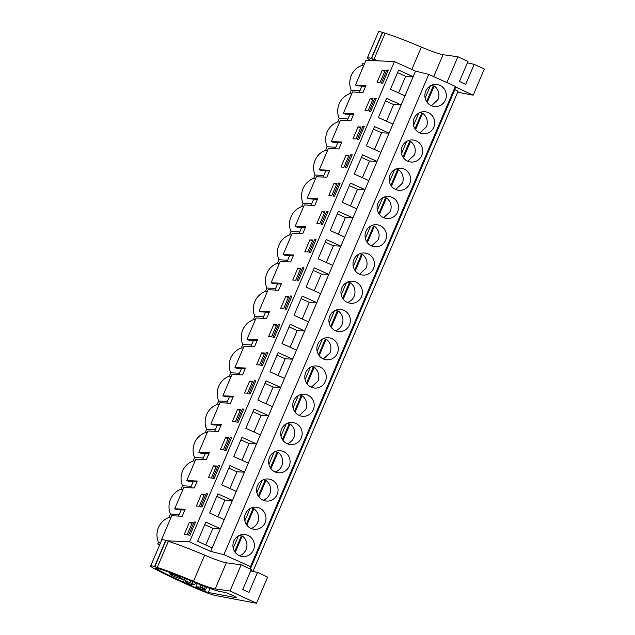 <?xml version="1.0" encoding="UTF-8"?>
<svg xmlns="http://www.w3.org/2000/svg" width="635" height="635" viewBox="0 0 635 635"><rect width="100%" height="100%" fill="white"/><g stroke="black" fill="none" stroke-linecap="round" stroke-linejoin="round"><path stroke-width="0.95" d="M365.625 86.265L357.338 85.876L355.457 85.026L366.022 60.254L394.406 61.587L415.528 71.128L428.76 74.382L455.343 86.384L455.097 88.995L250.325 569.071M454.811 89.662L458.129 91.154L252.96 571.405M364.498 63.833L362.545 63.738L361.823 65.437A18.502 17.923 92.7 0 0 351.226 90.289L349.774 93.686A18.502 17.923 92.7 0 0 339.169 118.539L337.725 121.944A18.502 17.923 92.7 0 0 327.12 146.796L325.676 150.193A18.502 17.923 92.7 0 0 315.071 175.046L313.626 178.443A18.502 17.923 92.7 0 0 303.022 203.295L301.569 206.692A18.502 17.923 92.7 0 0 290.973 231.545L289.52 234.942A18.502 17.923 92.7 0 0 278.924 259.794L277.471 263.2A18.502 17.923 92.7 0 0 266.875 288.052L265.422 291.449A18.502 17.923 92.7 0 0 254.826 316.301L253.373 319.699A18.502 17.923 92.7 0 0 242.768 344.551L241.324 347.948A18.502 17.923 92.7 0 0 230.719 372.801L229.275 376.198A18.502 17.923 92.7 0 0 218.67 401.05L217.226 404.447A18.502 17.923 92.7 0 0 206.621 429.3L205.168 432.705A18.502 17.923 92.7 0 0 194.572 457.557L193.119 460.954A18.502 17.923 92.7 0 0 182.523 485.807L181.07 489.204A18.502 17.923 92.7 0 0 170.474 514.056L169.021 517.454A18.502 17.923 92.7 0 0 158.425 542.306L157.694 544.005L159.663 544.894M184.872 510.032L176.593 509.643L174.704 508.794L185.19 509.286L183.499 513.263L182.229 516.239L171.744 515.747L161.171 540.52M181.181 509.857L178.538 516.064M196.921 481.782L188.643 481.393L186.754 480.544L197.239 481.036L195.548 485.013L194.278 487.99L183.793 487.489L174.704 508.794M193.238 481.608L190.587 487.815M208.971 453.533L200.692 453.144L198.811 452.287L209.288 452.787L207.597 456.763L206.327 459.732L195.842 459.24L186.754 480.544M205.288 453.358L202.636 459.557M221.02 425.283L212.741 424.886L210.86 424.037L221.345 424.529L218.376 431.483L207.891 430.99L198.811 452.287M217.337 425.109L214.686 431.308M233.077 397.026L224.79 396.637L222.909 395.788L233.394 396.28L230.426 403.233L219.94 402.741L210.86 424.037M229.386 396.851L226.735 403.058M245.126 368.776L236.839 368.387L234.958 367.538L245.443 368.03L242.475 374.983L231.989 374.491L222.909 395.788M241.435 368.602L238.792 374.809M257.175 340.527L248.888 340.138L247.007 339.288L257.492 339.781L254.524 346.734L244.038 346.234L234.958 367.538M253.484 340.352L250.841 346.559M269.224 312.277L260.937 311.888L259.056 311.031L269.542 311.531L266.573 318.476L256.095 317.984L247.007 339.288M265.533 312.102L262.89 318.31M281.273 284.028L272.994 283.631L271.105 282.781L281.591 283.273L278.63 290.227L268.145 289.735L259.056 311.031M277.582 283.853L274.939 290.052M293.322 255.77L285.044 255.381L283.154 254.532L293.64 255.024L291.949 259.001L290.679 261.977L280.194 261.485L271.105 282.781M289.631 255.603L286.988 261.803M305.372 227.52L297.093 227.132L295.204 226.282L305.689 226.774L303.998 230.751L302.728 233.728L292.243 233.235L283.154 254.532M301.688 227.346L299.037 233.553M317.421 199.271L309.142 198.882L307.261 198.033L317.746 198.525L314.777 205.478L304.292 204.978L295.204 226.282M313.738 199.096L311.087 205.303M329.47 171.021L321.191 170.632L319.31 169.783L329.795 170.275L326.827 177.228L316.341 176.728L307.261 198.033M325.787 170.847L323.136 177.054M341.527 142.772L333.24 142.383L331.359 141.526L341.844 142.026L338.876 148.971L328.39 148.479L319.31 169.783M337.836 142.597L335.193 148.796M353.576 114.514L345.289 114.125L343.408 113.276L353.893 113.768L350.925 120.721L340.439 120.229L331.359 141.526M349.885 114.348L347.242 120.547M355.457 85.026L365.943 85.519L362.974 92.472L352.496 91.98L343.408 113.276M361.934 86.09L359.291 92.297M166.846 540.782L189.555 541.853L210.677 551.394L223.909 554.649L250.492 566.65L250.261 569.047M394.406 61.587L189.555 541.853M386.929 69.985L388.35 70.056L382.762 83.145L381.341 83.082L386.929 69.985L388.144 70.541M288.774 296.513L283.694 308.427L280.694 308.308L285.79 296.354L288.774 296.513M290.528 295.997L291.949 296.061L286.361 309.158L284.94 309.086L290.528 295.997L291.743 296.545M350.774 154.742L345.194 167.831L346.615 167.902L352.195 154.805L350.774 154.742L351.996 155.289M333.986 183.348L336.979 183.507L331.891 195.429L328.89 195.302L333.986 183.348L336.55 184.507M362.823 126.492L364.252 126.555L358.664 139.652L357.243 139.581L362.823 126.492L364.045 127.04M361.077 127.008L355.997 138.922L352.989 138.803L358.092 126.849L361.077 127.008M374.872 98.242L376.301 98.306L370.713 111.395L369.292 111.331L374.872 98.242L376.095 98.79M373.126 98.758L368.046 110.673L365.046 110.553L370.141 98.6L373.126 98.758M338.725 182.991L340.146 183.063L334.566 196.151L333.145 196.088L338.725 182.991L339.939 183.539M349.028 155.257L343.948 167.18L340.939 167.053L346.043 155.099L349.028 155.257M312.88 240.014L307.792 251.928L304.792 251.801L309.888 239.855L312.88 240.014M206.177 493.752L200.589 506.849L202.009 506.913L207.597 493.824L206.177 493.752L207.391 494.3M254.373 380.746L248.793 393.843L250.214 393.906L255.794 380.817L254.373 380.746L255.595 381.302M314.627 239.49L316.047 239.562L310.467 252.651L309.039 252.587L314.627 239.49L315.841 240.046M302.577 267.748L296.99 280.837L298.41 280.908L303.998 267.811L302.577 267.748L303.792 268.295M324.93 211.757L319.842 223.679L316.841 223.552L321.937 211.606L324.93 211.757M297.839 268.105L300.823 268.264L295.743 280.178L292.743 280.059L297.839 268.105L300.403 269.264M242.324 409.003L236.744 422.092L238.165 422.164L243.745 409.067L242.324 409.003L243.538 409.551M244.538 393.057L249.642 381.111L252.627 381.27L247.547 393.184L244.538 393.057M266.422 352.496L267.851 352.568L262.263 365.657L260.842 365.593L266.422 352.496L267.645 353.044M264.676 353.012L259.596 364.934L256.588 364.808L261.691 352.854L264.676 353.012M278.471 324.247L279.9 324.31L274.312 337.407L272.891 337.344L278.471 324.247L279.694 324.795M276.725 324.763L271.645 336.685L268.645 336.558L273.741 324.604L276.725 324.763M232.489 421.315L237.585 409.361L240.578 409.519L235.49 421.434L232.489 421.315M218.226 465.503L219.647 465.566L214.066 478.663L212.638 478.592L218.226 465.503L219.44 466.05M216.479 466.019L211.391 477.941L208.391 477.814L213.487 465.86L216.479 466.019M230.275 437.253L224.687 450.342L226.116 450.413L231.696 437.317L230.275 437.253L231.489 437.801M204.43 494.268L199.342 506.19L196.342 506.063L201.438 494.109L204.43 494.268M228.529 437.769L223.441 449.683L220.44 449.564L225.536 437.61L228.529 437.769M380.095 82.423L377.095 82.296L382.191 70.35L385.175 70.501L380.095 82.423M326.676 211.241L321.088 224.338L322.516 224.401L328.097 211.312L326.676 211.241L327.89 211.796M194.127 522.002L195.548 522.073L189.96 535.162L188.539 535.099L194.127 522.002L195.342 522.557M187.293 534.44L184.293 534.313L189.389 522.367L192.373 522.518L187.293 534.44M415.528 71.128L413.179 76.652L398.629 70.08L390.43 89.289L404.979 95.861L401.13 104.902L386.58 98.33L378.381 117.546L392.93 124.111L389.08 133.152L374.523 126.579L366.331 145.796L380.881 152.368L377.023 161.401L362.474 154.829L354.282 174.046L368.832 180.618L364.974 189.651L350.425 183.078L342.233 202.295L356.783 208.867L352.925 217.9L338.376 211.336L330.184 230.545L344.734 237.117L340.876 246.158L326.327 239.585L318.127 258.794L332.684 265.366L328.827 274.407L314.277 267.835L306.078 287.052L320.627 293.624L316.778 302.657L302.228 296.085L294.029 315.301L308.578 321.874L304.729 330.906L290.179 324.334L281.98 343.551L296.529 350.123L292.679 359.156L278.13 352.584L269.931 371.8L284.48 378.373L280.63 387.413L266.073 380.841L257.881 400.05L272.431 406.622L270.716 410.647L268.573 415.663L254.024 409.091L245.832 428.308L260.382 434.88L256.524 443.913L241.975 437.34L233.783 456.557L248.333 463.129L244.475 472.162L229.926 465.59L221.726 484.807L236.284 491.379L232.426 500.412L217.876 493.839L209.677 513.056L224.226 519.628L210.677 551.394M204.74 524.637L212.892 528.312L220.377 528.669L205.827 522.097L197.628 541.306L212.177 547.878M428.76 74.382L223.909 554.649M216.789 496.38L224.941 500.062L232.426 500.412L224.226 519.628M228.846 468.13L236.99 471.813L244.475 472.162L236.284 491.379M240.895 439.88L249.039 443.563L256.524 443.913L248.333 463.129M252.944 411.631L261.088 415.306L268.573 415.663L260.382 434.88M264.993 383.381L273.137 387.056L280.63 387.413L272.431 406.622M277.043 355.124L285.186 358.807L292.679 359.156L284.48 378.373M289.092 326.874L297.236 330.557L304.729 330.906L296.529 350.123M301.141 298.625L309.293 302.308L316.778 302.657L308.578 321.874M313.19 270.375L321.342 274.05L328.827 274.407L320.627 293.624M325.239 242.126L333.391 245.801L340.876 246.158L332.684 265.366M337.296 213.876L345.44 217.551L352.925 217.9L344.734 237.117M349.345 185.618L357.489 189.301L364.974 189.651L356.783 208.867M361.394 157.369L369.538 161.052L377.023 161.401L368.832 180.618M373.443 129.119L381.587 132.794L389.08 133.152L380.881 152.368M385.493 100.87L393.637 104.545L401.13 104.902L392.93 124.111M397.542 72.62L405.686 76.295L413.179 76.652L404.979 95.861M455.343 86.384L250.492 566.65M445.421 99.941A11.081 10.731 -87.3 0 1 435.078 106.577A11.081 10.731 -87.3 0 1 425.775 91.075A11.081 10.731 -87.3 0 1 436.118 84.439A11.081 10.731 -87.3 0 1 445.421 99.941M277.146 494.459A11.081 10.731 -87.3 0 1 266.803 501.086A11.081 10.731 -87.3 0 1 257.5 485.584A11.081 10.731 -87.3 0 1 267.843 478.957A11.081 10.731 -87.3 0 1 277.146 494.459M337.399 353.203A11.081 10.731 -87.3 0 1 327.057 359.831A11.081 10.731 -87.3 0 1 317.754 344.329A11.081 10.731 -87.3 0 1 328.097 337.701A11.081 10.731 -87.3 0 1 337.399 353.203M373.547 268.446A11.081 10.731 -87.3 0 1 363.204 275.082A11.081 10.731 -87.3 0 1 353.901 259.58A11.081 10.731 -87.3 0 1 364.244 252.944A11.081 10.731 -87.3 0 1 373.547 268.446M361.498 296.704A11.081 10.731 -87.3 0 1 351.155 303.332A11.081 10.731 -87.3 0 1 341.852 287.83A11.081 10.731 -87.3 0 1 352.195 281.202A11.081 10.731 -87.3 0 1 361.498 296.704M349.448 324.953A11.081 10.731 -87.3 0 1 339.106 331.581A11.081 10.731 -87.3 0 1 329.803 316.079A11.081 10.731 -87.3 0 1 340.146 309.451A11.081 10.731 -87.3 0 1 349.448 324.953M421.751 155.448A11.081 10.731 -87.3 0 1 411.409 162.076A11.081 10.731 -87.3 0 1 402.106 146.574A11.081 10.731 -87.3 0 1 412.448 139.946A11.081 10.731 -87.3 0 1 421.751 155.448M414.155 118.324A11.081 10.731 -87.3 0 1 424.497 111.696A11.081 10.731 -87.3 0 1 433.8 127.198A11.081 10.731 -87.3 0 1 423.458 133.826A11.081 10.731 -87.3 0 1 414.155 118.324M397.653 211.947A11.081 10.731 -87.3 0 1 387.302 218.575A11.081 10.731 -87.3 0 1 378 203.073A11.081 10.731 -87.3 0 1 388.35 196.445A11.081 10.731 -87.3 0 1 397.653 211.947M409.702 183.698A11.081 10.731 -87.3 0 1 399.359 190.325A11.081 10.731 -87.3 0 1 390.057 174.823A11.081 10.731 -87.3 0 1 400.399 168.196A11.081 10.731 -87.3 0 1 409.702 183.698M365.95 231.323A11.081 10.731 -87.3 0 1 376.301 224.695A11.081 10.731 -87.3 0 1 385.604 240.197A11.081 10.731 -87.3 0 1 375.253 246.824A11.081 10.731 -87.3 0 1 365.95 231.323M281.599 429.085A11.081 10.731 -87.3 0 1 291.949 422.458A11.081 10.731 -87.3 0 1 301.252 437.959A11.081 10.731 -87.3 0 1 290.901 444.587A11.081 10.731 -87.3 0 1 281.599 429.085M293.656 400.828A11.081 10.731 -87.3 0 1 303.998 394.2A11.081 10.731 -87.3 0 1 313.301 409.702A11.081 10.731 -87.3 0 1 302.959 416.33A11.081 10.731 -87.3 0 1 293.656 400.828M305.705 372.578A11.081 10.731 -87.3 0 1 316.047 365.95A11.081 10.731 -87.3 0 1 325.35 381.452A11.081 10.731 -87.3 0 1 315.008 388.08A11.081 10.731 -87.3 0 1 305.705 372.578M265.097 522.708A11.081 10.731 -87.3 0 1 254.754 529.336A11.081 10.731 -87.3 0 1 245.451 513.834A11.081 10.731 -87.3 0 1 255.794 507.206A11.081 10.731 -87.3 0 1 265.097 522.708M269.55 457.335A11.081 10.731 -87.3 0 1 279.9 450.707A11.081 10.731 -87.3 0 1 289.203 466.209A11.081 10.731 -87.3 0 1 278.852 472.837A11.081 10.731 -87.3 0 1 269.55 457.335M233.831 541.083A11.081 10.731 -87.3 0 1 244.173 534.456A11.081 10.731 -87.3 0 1 253.476 549.958A11.081 10.731 -87.3 0 1 243.134 556.585A11.081 10.731 -87.3 0 1 233.831 541.083M250.928 570.365L253.278 571.421M361.823 65.437L363.776 65.532M349.774 93.686L351.726 93.782M351.226 90.289L359.974 90.702M347.916 118.951L339.169 118.539M337.725 121.944L339.669 122.031M335.867 147.209L327.12 146.796M325.676 150.193L327.62 150.281M323.818 175.458L315.071 175.046M313.626 178.443L315.571 178.538M311.769 203.708L303.022 203.295M301.569 206.692L303.522 206.788M299.72 231.958L290.973 231.545M289.52 234.942L291.473 235.037M287.671 260.207L278.924 259.794M277.471 263.2L279.424 263.287M275.622 288.457L266.875 288.052M265.422 291.449L267.375 291.536M263.573 316.714L254.826 316.301M253.373 319.699L255.326 319.786M251.516 344.964L242.768 344.551M241.324 347.948L243.276 348.043M239.466 373.213L230.719 372.801M229.275 376.198L231.219 376.293M227.417 401.463L218.67 401.05M217.226 404.447L219.17 404.543M215.368 429.712L206.621 429.3M205.168 432.705L207.121 432.792M203.319 457.97L194.572 457.557M193.119 460.954L195.072 461.042M191.27 486.219L182.523 485.807M181.07 489.204L183.023 489.299M179.221 514.469L170.474 514.056M169.021 517.454L170.974 517.549M160.718 542.417L158.425 542.306M159.996 544.116L157.694 544.005M285.79 296.354L288.353 297.513M358.092 126.849L360.648 128.008M370.141 98.6L372.705 99.758M346.043 155.099L348.599 156.258M309.888 239.855L312.452 241.006M321.937 211.606L324.501 212.757M249.642 381.111L252.198 382.262M261.691 352.854L264.247 354.012M273.741 324.604L276.304 325.763M237.585 409.361L240.149 410.52M213.487 465.86L216.051 467.019M201.438 494.109L204.002 495.268M225.536 437.61L228.1 438.769M382.191 70.35L384.754 71.501M189.389 522.367L191.953 523.518M405.686 76.295L398.574 92.972M393.637 104.545L386.524 121.221M381.587 132.794L374.475 149.471M369.538 161.052L362.426 177.721M357.489 189.301L350.377 205.978M345.44 217.551L338.328 234.228M333.391 245.801L326.279 262.477M321.342 274.05L314.23 290.727M309.293 302.308L302.173 318.976M297.236 330.557L290.124 347.234M285.186 358.807L278.074 375.483M273.137 387.056L266.025 403.733M261.088 415.306L253.976 431.983M249.039 443.563L241.927 460.232M236.99 471.813L229.878 488.482M224.941 500.062L217.829 516.739M212.892 528.312L205.772 544.989M188.698 583.486A9.104 0.81 -156.9 0 0 190.532 584.438L194.77 584.637A9.104 0.81 -156.9 0 0 192.294 583.652L189.921 582.581A10.922 0.968 -156.9 0 0 185.293 581.469A10.922 0.968 -156.9 0 0 186.325 582.406L188.698 583.486M193.127 581.708L192.294 583.652M195.572 582.747L194.77 584.637M201.033 585.01L200.152 587.073L195.913 586.875A9.104 0.81 -156.9 0 0 198.39 587.859L200.763 588.931A10.922 0.968 -156.9 0 0 205.391 590.042A10.922 0.968 -156.9 0 0 204.359 589.105L201.986 588.026A9.104 0.81 -156.9 0 0 200.152 587.073M202.946 585.772L201.986 588.026M197.35 583.501L195.913 586.875M175.117 576.834L184.325 580.017L179.006 577.017A7.89 0.699 -156.9 0 0 169.807 573.826A7.89 0.699 -156.9 0 0 175.117 576.834M189.921 582.581L190.722 580.692M204.359 589.105L205.375 586.716M431.403 105.72L438.007 99.592A11.081 10.731 92.7 0 0 434.197 85.963L433.3 85.923A11.081 10.731 92.7 0 0 431.927 85.114M427.18 102.41L434.197 85.963M430.395 85.836L425.156 98.115M426.609 101.592L433.3 85.923M239.458 555.728A11.081 10.731 92.7 0 0 242.245 535.98L241.348 535.932A11.081 10.731 92.7 0 0 239.974 535.13M235.236 552.418L242.245 535.98M238.45 535.853L233.212 548.132M234.664 551.609L241.348 535.932M419.783 132.969L426.387 126.849A11.081 10.731 92.7 0 0 422.577 113.213L421.672 113.173A11.081 10.731 92.7 0 0 420.299 112.363M415.56 129.659L422.577 113.213M418.775 113.086L413.536 125.365M414.988 128.841L421.672 113.173M407.733 161.219L414.337 155.099A11.081 10.731 92.7 0 0 410.52 141.462L409.623 141.422A11.081 10.731 92.7 0 0 408.249 140.613M403.511 157.909L410.52 141.462M406.725 141.335L401.487 153.614M402.939 157.091L409.623 141.422M395.684 189.468L402.288 183.348A11.081 10.731 92.7 0 0 398.47 169.712L397.573 169.672A11.081 10.731 92.7 0 0 396.2 168.862M391.462 186.158L398.47 169.712M394.676 169.585L389.438 181.872M390.89 185.349L397.573 169.672M383.627 217.718L390.239 211.598A11.081 10.731 92.7 0 0 386.421 197.961L385.524 197.922A11.081 10.731 92.7 0 0 384.151 197.112M379.405 214.408L386.421 197.961M382.627 197.834L377.388 210.121M378.841 213.598L385.524 197.922M371.578 245.967L378.19 239.847A11.081 10.731 92.7 0 0 374.372 226.219L373.475 226.171A11.081 10.731 92.7 0 0 372.102 225.369M367.355 242.657L374.372 226.219M370.578 226.092L365.339 238.371M366.792 241.848L373.475 226.171M359.529 274.225L366.133 268.097A11.081 10.731 92.7 0 0 362.323 254.468L361.426 254.429A11.081 10.731 92.7 0 0 360.053 253.619M355.306 270.915L362.323 254.468M358.521 254.341L353.282 266.621M354.735 270.097L361.426 254.429M347.48 302.474A11.081 10.731 92.7 0 0 350.274 282.718L349.377 282.678A11.081 10.731 92.7 0 0 348.004 281.869M343.257 299.164L350.274 282.718M346.472 282.591L341.233 294.87M342.686 298.347L349.377 282.678M335.431 330.724A11.081 10.731 92.7 0 0 338.225 310.967L337.32 310.928A11.081 10.731 92.7 0 0 335.955 310.118M331.208 327.414L338.225 310.967M334.423 310.84L329.184 323.128M330.637 326.596L337.32 310.928M323.382 358.973L329.986 352.854A11.081 10.731 92.7 0 0 326.176 339.217L325.271 339.177A11.081 10.731 92.7 0 0 323.898 338.368M319.159 355.663L326.176 339.217M322.374 339.09L317.135 351.377M318.587 354.854L325.271 339.177M311.333 387.223L317.937 381.103A11.081 10.731 92.7 0 0 314.119 367.474L313.222 367.427A11.081 10.731 92.7 0 0 311.849 366.625M307.11 383.913L314.119 367.474M310.324 367.347L305.086 379.627M306.538 383.103L313.222 367.427M299.283 415.473L305.887 409.353A11.081 10.731 92.7 0 0 302.07 395.724L301.173 395.676A11.081 10.731 92.7 0 0 299.799 394.875M295.061 412.171L302.07 395.724M298.275 395.597L293.037 407.876M294.489 411.353L301.173 395.676M287.226 443.73A11.081 10.731 92.7 0 0 290.02 423.974L289.123 423.934A11.081 10.731 92.7 0 0 287.75 423.124M283.004 440.42L290.02 423.974M286.226 423.847L280.988 436.126M282.44 439.603L289.123 423.934M275.177 471.98A11.081 10.731 92.7 0 0 277.971 452.223L277.074 452.183A11.081 10.731 92.7 0 0 275.701 451.374M270.954 468.67L277.971 452.223M274.177 452.096L268.938 464.375M270.391 467.852L277.074 452.183M263.128 500.229A11.081 10.731 92.7 0 0 265.922 480.473L265.025 480.433A11.081 10.731 92.7 0 0 263.652 479.623M258.905 496.919L265.922 480.473M262.128 480.346L256.881 492.633M258.342 496.11L265.025 480.433M251.079 528.479A11.081 10.731 92.7 0 0 253.873 508.73L252.976 508.683A11.081 10.731 92.7 0 0 251.603 507.873M246.856 525.169L253.873 508.73M250.071 508.595L244.832 520.883M246.285 524.359L252.976 508.683M370.888 60.484A16.391 1.453 23.1 0 1 368.141 58.793A17.883 1.58 23.1 0 1 367.387 57.888L378.539 31.75A17.883 1.58 23.1 0 1 382.413 32.345A21.241 1.881 23.1 0 1 382.667 32.425L385.12 33.218A54.626 4.834 23.1 0 1 421.354 47.085A24.281 2.151 23.1 0 0 443.055 54.721L457.883 56.745L467.995 61.444L459.454 81.471L465.669 84.36L474.21 64.333L467.408 62.833M457.66 92.25L473.178 95.179L484.322 69.04L474.21 64.333M367.387 57.888A17.883 1.58 23.1 0 1 371.261 58.483A21.241 1.881 23.1 0 1 371.515 58.563L373.967 59.357A54.626 4.834 23.1 0 1 378.397 60.833M473.178 95.179L455.295 86.868M372.793 60.571A10.35 0.913 23.1 0 1 372.308 60.015A10.35 0.913 23.1 0 1 374.61 60.373A48.76 4.318 23.1 0 1 375.706 60.706M371.261 58.483L382.413 32.345M446.873 82.558L457.883 56.745M250.69 570.905L257.5 572.413L267.613 577.112L256.461 603.25L215.94 595.614A21.241 1.881 23.1 0 1 193.056 587.081L181.983 582.097A19.423 1.722 23.1 0 1 180.403 581.374L178.387 580.446A69.802 6.175 23.1 0 1 155.146 569.079A16.391 1.453 23.1 0 1 151.432 566.864A17.883 1.58 23.1 0 1 150.678 565.96A17.883 1.58 23.1 0 1 154.551 566.555A21.241 1.881 23.1 0 1 154.805 566.634L157.258 567.428A54.626 4.834 23.1 0 1 193.492 581.295L204.645 555.157A54.626 4.834 23.1 0 0 168.41 541.29L165.957 540.496A21.241 1.881 23.1 0 0 165.695 540.417A17.883 1.58 23.1 0 0 161.822 539.821L150.678 565.96M257.5 572.413L248.96 592.431L242.745 589.542L251.285 569.524L241.165 564.817L226.338 562.8A24.281 2.151 23.1 0 1 204.645 555.157M256.461 603.25L230.021 590.955L215.194 588.939A24.281 2.151 23.1 0 1 193.492 581.295M183.332 582.097A69.802 6.175 23.1 0 1 158.544 570.087A10.35 0.913 23.1 0 1 155.599 568.087A10.35 0.913 23.1 0 1 157.901 568.444A48.76 4.318 23.1 0 1 194.421 582.263A29.535 2.611 23.1 0 0 221.488 591.836L224.028 592.185A6.866 0.611 23.1 0 1 224.33 592.233A6.866 0.611 23.1 0 1 231.545 594.947A6.866 0.611 23.1 0 1 236.276 597.606A6.866 0.611 23.1 0 1 235.736 597.622L208.336 592.463A10.755 0.952 23.1 0 1 196.747 588.145L183.332 582.097L184.19 580.08M154.551 566.555L165.695 540.417M230.021 590.955L241.165 564.817M371.515 58.563L382.667 32.425M373.967 59.357L385.12 33.218M411.813 69.453L421.354 47.085M433.713 76.613L443.055 54.721M154.805 566.634L165.957 540.496M157.258 567.428L168.41 541.29M215.194 588.939L226.338 562.8M159.091 568.809L158.544 570.087M235.91 597.21L235.736 597.622M210.042 588.454L208.336 592.463M197.088 587.351L196.747 588.145M185.039 578.342L184.325 580.017M170.315 572.643L169.807 573.826M186.388 578.898L185.293 581.469M206.605 587.184L205.391 590.042"/></g></svg>
